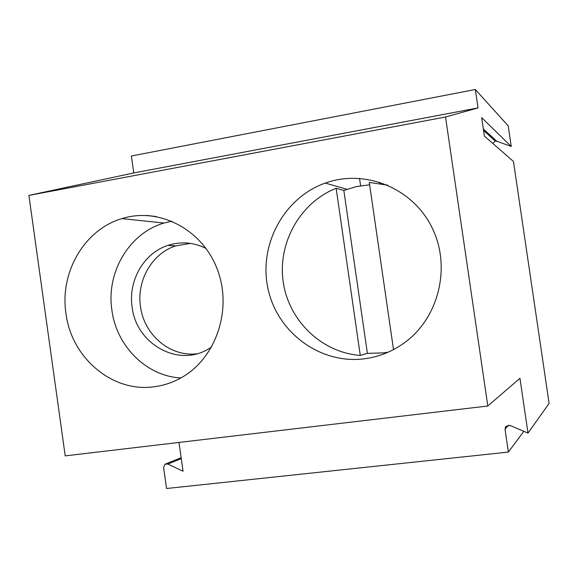 <?xml version="1.0" encoding="UTF-8"?>
<svg xmlns="http://www.w3.org/2000/svg" width="578" height="578" viewBox="0 0 578 578"><rect width="100%" height="100%" fill="white"/><g stroke="black" fill="none" stroke-linecap="round" stroke-linejoin="round"><path stroke-width="0.87" d="M360.275 355.427C321.541 352.58 288.646 320.573 283.198 281.804C277.548 243.056 300.011 202.661 336.143 188.269L360.275 355.427L367.384 353.353L343.838 190.415L356.481 186.549L369.631 184.808M393.51 349.589L369.291 182.446L387.744 185.177M178.985 442.437L183.053 471.222L167.83 464.04L165.026 464.185L163.596 467.472L166.558 488.504L508.373 452.075L505.028 429.216L508.604 425.133M359.53 178.342L360.607 185.762M379.609 182.142L379.804 183.472M336.143 188.269L343.838 190.415M154.608 386.704C112.703 393.069 71.318 357.948 65.957 313.399C59.606 272.433 84.439 229.502 121.929 218.607C159.058 206.859 202.43 229.278 217.393 269.572C232.732 309.692 215.876 358.801 180.914 377.933C172.598 382.535 163.834 385.461 154.608 386.704M364.834 358.736C320.703 364.718 277.57 332.885 268.12 289.217C258.221 245.65 283.444 197.806 325.277 183.082C364.436 168.877 411.767 187.503 431.491 226.562C451.534 265.432 439.461 317.105 404.968 342.378C392.83 351.279 379.45 356.734 364.834 358.736M445.53 117.002L28.9 195.407L65.206 455.869L487.81 406.002L445.53 117.002L478.035 107.913L475.333 89.496L508.214 125.867L511.248 146.465L481.662 117.645L484.364 136.054L513.459 161.472L549.1 403.43L527.996 433.095L519.947 378.294L487.81 406.002M388.156 352.175L383.879 352.862L367.384 353.353M171.919 221.157L164.029 223.043C129.197 233.013 106.02 272.505 111.901 310.205C116.46 346.186 146.53 376.249 180.878 377.954M205.992 248.388C193.507 242.247 180.784 241.257 167.815 245.426C143.799 253.106 128.02 280.72 132.124 307.084C136.061 343.065 176.283 366.813 206.787 349.95L211.613 347.111M156.58 216.591L147.094 215.478M492.738 143.366L495.259 141.054L496.74 141.191L511.248 146.465M527.996 433.095L510.049 425.437L505.844 426.362L505.028 429.216M190.415 243.389L175.683 245.888C152.021 253.439 136.459 280.597 140.497 306.528C143.951 334.734 170.011 357.009 196.715 353.823M523.849 431.325L508.373 452.075M28.9 195.407L133.764 172.945L478.035 107.913M133.764 172.945L131.372 156.009L475.333 89.496M167.83 464.04L181.275 458.636M496.74 141.191L483.316 128.937M181.145 457.733L165.958 463.809M346.923 189.259L325.277 183.082M121.929 218.607L164.029 223.043M167.815 245.426L175.683 245.888M483.54 130.455L495.259 141.054"/></g></svg>
